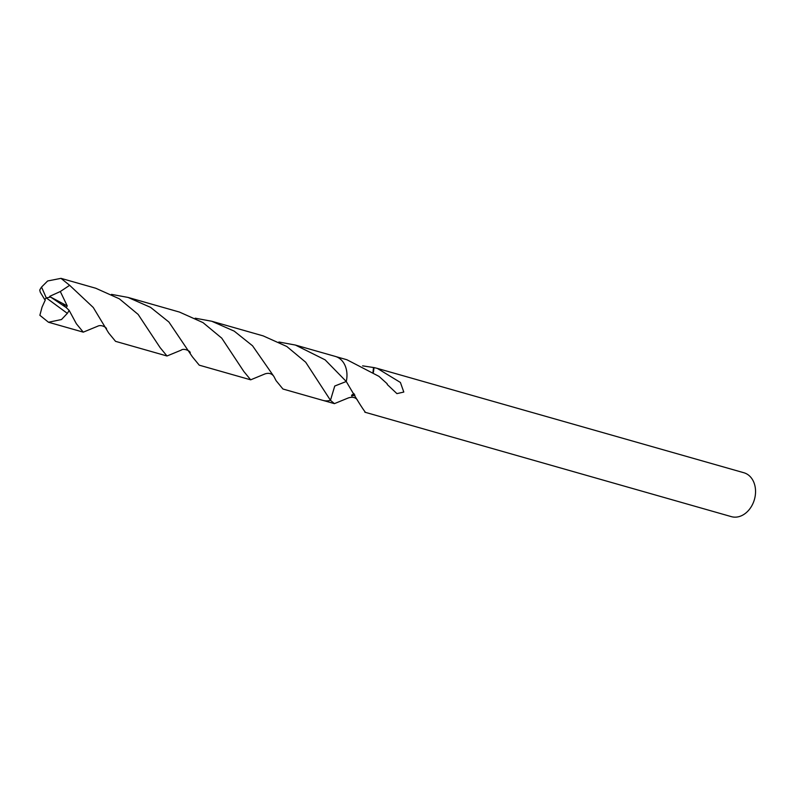 <?xml version="1.0" encoding="UTF-8"?>
<svg xmlns="http://www.w3.org/2000/svg" width="795" height="795" viewBox="0 0 795 795"><rect width="100%" height="100%" fill="white"/><g stroke="black" fill="none" stroke-linecap="round" stroke-linejoin="round"><path stroke-width="1.19" d="M348.528 397.858L334.417 403.641L330.472 400.312L334.745 386.042L346.262 381.501A22.826 17.46 -74.1 0 0 346.272 381.481L346.262 381.511A22.836 17.47 -74.1 0 0 346.262 381.481C355.971 398.176 362.351 408.431 365.382 412.267A22.826 17.46 105.9 0 1 364.845 412.198L731.39 516.651A22.826 17.46 -74.1 0 0 750.559 507.806A22.826 17.46 -74.1 0 0 754.157 483.161A22.826 17.46 -74.1 0 0 743.881 472.747L377.327 368.403L400.402 382.455L403.8 392.054L396.924 393.624L387.245 384.492A22.826 17.46 -74.1 0 0 387.175 383.766L378.957 376.353L346.908 359.747L336.037 356.647M330.462 400.312A22.836 17.47 -74.1 0 0 330.472 400.312L305.697 362.222L286.786 346.481L263.175 335.887L211.748 321.25L234.227 331.137L252.552 345.795L273.947 376.552L276.044 380.606L282.941 389.013L322.78 400.352A22.846 17.47 -74.1 0 0 330.462 400.322L334.735 386.022L346.272 381.491A22.846 17.47 -74.1 0 0 335.291 356.408L295.442 345.07L325.125 359.857L346.272 381.491M362.609 365.859L373.501 367.509A22.826 17.46 105.9 0 1 374.038 367.578L373.431 372.259M374.038 367.578L377.327 368.403M373.501 367.509L373.024 371.981M353.964 393.555L351.589 395.264A15.214 11.637 105.9 0 1 354.55 394.608M354.878 395.195L351.658 395.99M106.47 328.762C106.828 327.808 101.492 324.102 97.527 326.288L83.276 332.151L76.37 323.754L69.125 310.348L66.204 307.566M50.642 297.072L67.247 305.926L66.214 307.566L50.642 297.072L46.279 297.887L67.337 313.359A22.826 17.46 -74.1 0 0 69.125 310.348M67.337 313.359L61.503 319.52L48.495 322.253L39.869 315.297L42.065 307.059L45.255 300.113L44.719 299.506L46.279 297.887L41.539 287.075A22.826 17.46 -74.1 0 0 39.75 290.086L40.257 292.172L44.669 299.496L46.279 297.887M111.479 294.369L128.045 297.429L150.583 307.367L168.908 322.035L192.36 356.786L199.247 365.173L250.673 379.821L243.787 371.424L221.765 338.163L203.003 322.611L179.491 312.077L128.045 297.429M265.053 373.889L250.673 379.821M41.539 287.075L47.63 280.983L60.986 278.349L69.652 285.316L93.263 307.486L108.637 332.946L115.543 341.343L166.99 355.991L160.093 347.594L138.131 314.403L119.32 298.801L95.768 288.247L60.986 278.349M181.21 350.138L166.99 355.991M67.247 305.926L60.311 291.526L69.662 285.306M195.182 318.189L211.748 321.25M49.678 296.346L60.311 291.526M278.876 341.999L295.442 345.07M323.545 400.551L334.417 403.641M348.419 397.917C352.573 396.606 355.603 397.361 357.521 400.173L357.571 400.273M48.495 322.253L83.276 332.151M265.083 373.879L265.073 373.879C268.968 372.666 271.93 373.561 273.957 376.552M63.332 304.306L65.588 306.95M181.111 350.197C183.566 347.942 190.244 350.834 190.244 352.741"/></g></svg>
